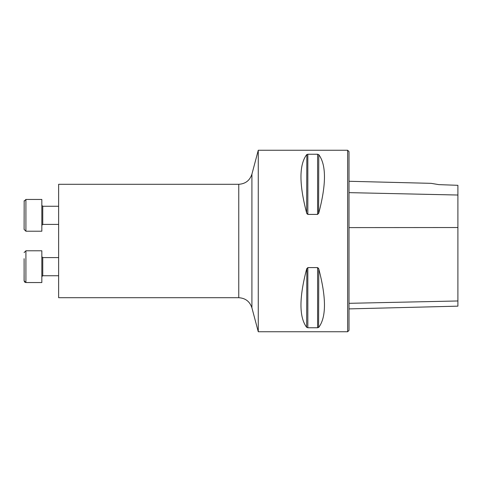 <?xml version="1.0" encoding="UTF-8"?>
<svg xmlns="http://www.w3.org/2000/svg" width="482" height="482" viewBox="0 0 482 482"><rect width="100%" height="100%" fill="white"/><g stroke="black" fill="none" stroke-linecap="round" stroke-linejoin="round"><path stroke-width="0.72" d="M58.635 297.713L58.635 184.287L238.759 184.287L238.759 297.713L58.635 297.713M258.268 150.257L258.268 331.743L347.649 331.743L347.649 150.257L258.268 150.257L251.911 174.171L251.911 307.829L258.268 331.743M317.596 267.588L318.777 268.992C326.356 297.713 326.356 317.156 318.777 327.314L317.596 327.76L307.829 327.76L306.648 327.314C299.069 317.156 299.069 297.713 306.648 268.992L307.829 267.588L317.596 267.588L317.596 327.76M307.829 214.412L306.648 213.008C299.069 184.287 299.069 164.844 306.648 154.686L307.829 154.24L317.596 154.24L318.777 154.686C326.356 164.844 326.356 184.287 318.777 213.008L317.596 214.412L307.829 214.412L307.829 154.24M306.841 268.456L306.648 327.314L307.829 327.76L307.829 267.588M318.584 327.489L318.777 268.992M318.584 268.456L318.391 268.106M306.841 154.511L306.648 213.008M306.841 213.544L307.034 213.894M318.584 213.544L318.777 154.686L317.596 154.24L317.596 214.412M349.01 308.89L457.9 306.154L457.9 185.311L438.843 184.63L431.095 183.341L438.843 184.63M347.649 150.257L349.01 151.619L349.01 330.381L347.649 331.743M41.838 282.548L25.914 282.548L25.914 250.785L41.838 250.785L41.838 282.548L25.914 282.548L24.1 280.729L24.1 274.656M24.1 258.677L24.124 281.03M24.178 200.747L24.1 229.402L25.914 231.215L24.1 229.402M58.635 206.26L42.747 206.26L41.838 205.35L42.747 206.26L42.747 224.407L41.838 225.317L42.747 224.407L58.635 224.407L42.747 224.407M41.838 215.333L41.838 199.452L25.914 199.452L25.914 231.215L41.838 231.215L41.838 215.333M58.635 257.593L42.747 257.593L42.747 275.74L58.635 275.74L42.741 275.74L41.838 276.65M457.9 195.029L349.01 192.637M457.9 227.534L349.01 227.606M457.9 300.973L349.01 303.317M431.095 183.341L349.01 181.28M251.911 174.171C249.809 180.509 245.422 183.883 238.759 184.287M251.911 307.829C249.809 301.491 245.422 298.117 238.759 297.713M25.914 282.548L25.54 282.506M24.865 282.211L24.419 281.759M42.524 275.77L42.199 275.927M41.988 276.156L41.85 276.529M41.838 231.215L25.914 231.215M25.914 199.452L24.1 201.271M25.914 250.785L24.1 252.598M42.747 257.593L41.838 256.683"/></g></svg>
